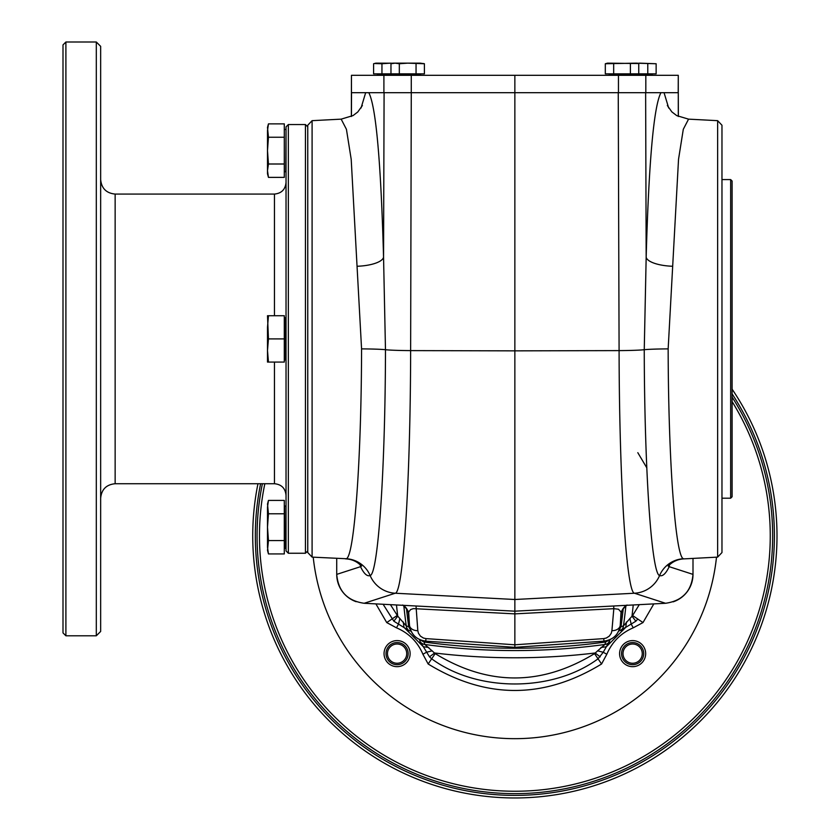 <?xml version="1.0" encoding="UTF-8"?>
<svg xmlns="http://www.w3.org/2000/svg" width="840" height="840" viewBox="0 0 840 840"><rect width="100%" height="100%" fill="white"/><g stroke="black" fill="none" stroke-linecap="round" stroke-linejoin="round"><path stroke-width="1.26" d="M732.102 496.755L732.102 181.031L730.653 179.582L730.653 498.204L732.102 496.755M397.089 666.666A13.03 13.03 0 0 1 385.802 647.115A13.03 13.03 0 0 1 408.377 647.115A13.03 13.03 0 0 1 397.089 666.666M609.546 641.855A7.245 7.203 -162.5 0 1 604.874 644.48L605.714 642.001L610.25 639.524A73.826 73.826 0 0 1 610.26 639.513L606.344 646.758L625.758 627.344L618.524 631.25L621.001 626.714L623.48 625.874L632.615 615.531L639.282 604.653M623.27 608.38A666.194 666.194 0 0 1 621.001 626.714M408.713 626.714L411.201 631.25L408.87 630.546L393.855 621.212L397.73 616.119L406.245 625.874L408.713 626.714A666.194 666.194 0 0 1 406.455 608.38M419.465 639.513A73.826 73.826 0 0 1 419.475 639.524L424.011 642.001L424.851 644.48L435.194 653.615C488.197 686.06 541.317 686.06 594.531 653.615L604.874 644.48A668.525 668.525 0 0 1 424.851 644.48A7.245 7.203 -17.5 0 1 420.179 641.855L419.475 639.524M605.714 642.001A666.194 666.194 0 0 1 424.011 642.001M716.499 557.183A202.755 202.755 0 0 1 313.226 557.183M620.855 630.546A7.245 7.203 -107.5 0 0 623.48 625.874A668.525 668.525 0 0 0 625.905 605.724M653.825 603.887L642.999 622.566L633.255 627.816C620.907 633.077 612.098 641.886 606.816 654.255L603.236 652.26L606.344 646.758L600.968 647.451M642.999 622.566L637.812 619.049L635.849 621.222L625.758 627.344L626.451 621.968M597.502 650.811L603.236 652.26L598.049 658.812C552.699 692.36 477.026 692.36 431.676 658.812L429.503 656.849L423.37 646.758L403.967 627.344L403.274 621.968M408.87 630.546A7.245 7.203 -72.5 0 1 406.245 625.874A668.525 668.525 0 0 1 403.82 605.724M606.816 654.255L601.566 663.999C543.764 699.29 485.961 699.29 428.159 663.999L422.909 654.255C417.648 641.907 408.839 633.098 396.469 627.816L386.726 622.566L375.9 603.887M428.757 647.451L423.381 646.758L420.179 641.855M390.432 604.653L397.73 616.119A675.738 675.738 0 0 1 396.491 604.968M645.666 653.635A13.03 13.03 0 0 1 626.115 664.923A13.03 13.03 0 0 1 626.115 642.348A13.03 13.03 0 0 1 645.666 653.635M635.849 621.222L631.995 616.119A675.738 675.738 0 0 0 633.234 604.968M637.812 452.676L646.8 467.817M393.855 621.212L383.114 604.264M600.212 656.87L595.119 652.995A675.738 675.738 0 0 1 434.606 652.995L429.503 656.849M288.351 124.551L288.351 553.245L305.445 553.245L305.445 124.551L288.351 124.551L286.031 126.871L286.031 550.925L288.351 553.245M336.725 558.411L336.725 574.381C338.226 591.245 347.382 600.873 364.171 603.278L395.241 593.229A28.97 28.886 -107.9 0 1 370.135 575.537C367.132 576.65 363.919 573.699 360.518 566.685A27.521 25.305 -9.4 0 0 360.507 564.974M693 558.411L693 574.381C691.499 591.245 682.343 600.873 665.553 603.278L514.857 611.174L364.182 603.278M336.725 574.361A29.001 28.97 136.5 0 0 356.171 601.702M338.006 582.855L338.436 584.157M341.639 590.489L343.718 593.229M399.326 73.857L399.326 63.746L407.694 63.147L424.41 63.746L420.231 63.147L393.204 63.147L390.968 63.746L390.968 73.857L424.41 73.857L424.41 63.746L423.581 63.535M392.963 63.21L375.827 63.147L373.59 63.746L373.59 73.857L390.968 73.857M639.419 63.147L656.135 63.746L636.762 63.21M656.135 63.746L656.135 73.857L647.776 73.857L647.776 63.746M637.917 63.535L607.551 63.147L605.315 63.746L605.315 73.857L647.776 73.857M638.757 73.857L638.757 63.746L636.521 63.147L605.315 63.746M357.546 266.248A27.521 9.093 178.6 0 0 383.555 257.197L385.476 349.713C385.276 469.77 378.147 574.497 370.135 575.537A27.521 27.447 -120.3 0 0 346.29 558.736C354.26 557.046 361.368 459.984 361.568 348.883L351.204 159.348L346.427 129.297L341.166 119.144L353.073 115.563L357.798 111.962L362.387 105.514M667.338 105.514L671.843 111.877L676.736 115.615L688.558 119.144L683.298 129.286L678.531 159.306L668.157 348.883C668.346 459.984 675.454 557.046 683.435 558.736L684.159 558.873C677.87 559.125 672.546 561.55 668.188 566.15L668.21 566.107M669.218 564.974A27.521 25.305 -170.6 0 0 669.207 566.685C665.805 573.699 662.592 576.65 659.589 575.537C651.577 574.361 644.458 470.232 644.249 349.713L646.17 257.197A27.521 9.093 -178.6 0 0 672.178 266.248M717.633 557.12L721.97 552.562L721.97 125.234L717.633 120.666L717.633 557.12L684.159 558.873M351.362 116.487L351.445 75.306L645.824 75.306L645.824 92.694L618.25 92.694L619.091 350.606A28.97 1.334 -0.2 0 0 644.249 349.713A27.521 1.25 179.8 0 1 668.157 348.883M683.435 558.736A27.521 27.447 120.3 0 0 659.589 575.537A28.97 28.886 -72.1 0 1 634.484 593.229C626.43 592.966 619.29 480.68 619.091 350.606L514.857 350.858L514.857 647.346L604.013 641.141L603.729 638.61L514.857 644.795L425.995 638.61L425.712 641.141C416.356 639.744 410.939 634.41 409.469 625.139A8.694 6.122 -5 0 0 409.479 625.286L409.479 625.286A8.694 6.122 -5 0 0 417.816 630.672L416.031 605.997M312.092 557.12L312.092 120.666L307.755 125.234L307.755 552.562L312.092 557.12L346.29 558.736M361.568 348.883A27.521 1.25 -179.8 0 1 385.476 349.713A28.97 1.334 -179.8 0 0 410.634 350.606C410.435 480.774 403.284 592.966 395.241 593.229L514.857 599.498L634.484 593.229L665.543 603.278M678.363 116.487L678.279 92.694L678.29 116.456M514.857 75.306L514.857 350.858L410.634 350.606L411.274 92.694L618.45 92.694L618.45 75.306M411.274 75.306L411.274 92.694L351.519 92.694L351.435 116.456M693 574.361C692.223 587.769 685.587 596.936 673.092 601.86C685.587 596.936 692.223 587.769 693 574.361A29.001 28.97 43.5 0 1 673.554 601.702M65.898 42L65.898 635.796L96.306 635.796L96.306 42L65.898 42L63 44.898L63 632.898L65.898 635.796M96.306 635.796L100.653 631.449L100.653 46.347L96.306 42M100.653 498.204C101.514 489.405 106.344 484.586 115.143 483.725L274.449 483.725C281.484 484.407 285.348 488.271 286.031 495.306M268.454 315.725L267.498 315.725L268.454 338.898L284.298 338.898L284.298 315.725L268.454 315.725L267.498 327.306L267.498 362.072L284.298 362.072L284.298 338.898M268.454 338.898L267.498 350.48L268.454 362.072M268.454 177.377L284.298 177.377L284.298 123.868L268.454 123.868L267.498 130.557L267.498 170.688L268.454 177.377L267.498 170.688L267.498 173.796L268.454 177.377M267.498 130.557L268.454 123.868L267.498 127.449L268.454 137.246L267.498 150.623L268.454 164L284.298 164M268.454 164L267.498 170.688M285.747 360.045L285.747 317.751L284.582 317.751L284.582 360.045L286.031 359.751M268.454 540.55L284.298 540.55L284.298 500.419L268.454 500.419L267.498 507.108L267.498 527.173L268.454 540.55L267.498 550.347L268.454 553.928L284.298 553.928L284.298 540.55M267.498 507.108L268.454 500.419L267.498 504L268.454 513.797L284.298 513.797M268.454 513.797L267.498 527.173L267.498 547.239L268.454 553.928L267.498 547.239M307.755 550.925L305.445 553.245M268.454 137.246L284.298 137.246M399.326 63.746L395.147 63.147L390.968 63.746L393.477 63.252M416.052 63.746L416.052 73.857M390.306 63.147L381.948 63.746L381.948 73.857M381.948 63.746L374.419 63.535M645.824 75.306L678.279 75.306L678.206 92.694L645.824 92.694M613.673 63.746L613.673 73.857M630.399 63.746L630.399 73.857M721.97 498.204L730.653 498.204M627.018 605.01C622.209 609.441 620.288 612.392 621.243 613.872L620.246 625.286A8.694 6.122 -175 0 0 620.256 625.139C618.786 634.41 613.368 639.744 604.013 641.13L514.857 647.346L425.712 641.141L514.857 647.346M620.256 625.139L621.044 612.077L618.492 609.221L613.83 608.675L613.694 605.997M604.013 641.141C613.242 639.901 618.66 634.62 620.246 625.286A8.694 6.122 -175 0 1 611.909 630.672L613.83 608.675L514.857 613.872L413.385 608.622L410.624 609.557L408.681 612.077L409.469 625.139M408.471 613.4L408.492 613.966L408.471 613.4A11.582 11.55 119.3 0 0 403.231 605.325M626.493 605.325A11.582 11.55 -119.3 0 0 621.254 613.4M621.695 611.499A11.582 11.351 179.1 0 0 621.254 613.746M408.471 613.746A11.582 11.351 -179.1 0 0 408.03 611.499M408.167 653.635A11.078 11.078 0 0 1 391.556 663.222A11.078 11.078 0 0 1 391.556 644.038A11.078 11.078 0 0 1 408.167 653.635M262.395 483.725A257.796 257.796 0 0 0 740.953 659.715A257.796 257.796 0 0 0 732.102 397.068M257.964 483.725A262.143 262.143 0 0 0 746.351 658.865A262.143 262.143 0 0 0 732.102 389.161M643.702 653.635A11.078 11.078 0 0 1 627.091 663.222A11.078 11.078 0 0 1 627.091 644.038A11.078 11.078 0 0 1 643.702 653.635M397.089 663.254A9.629 9.629 0 0 0 406.718 653.635A9.629 9.629 0 0 0 397.089 644.007A9.629 9.629 0 0 0 387.461 653.635A9.629 9.629 0 0 0 397.089 663.254M632.635 663.254A9.629 9.629 0 0 0 642.254 653.635A9.629 9.629 0 0 0 632.635 644.007A9.629 9.629 0 0 0 623.007 653.635A9.629 9.629 0 0 0 632.635 663.254M396.469 627.816L398.465 624.236L399.913 618.502M432.222 650.811L426.489 652.26L422.909 654.255M732.102 393.866A259.529 259.529 0 0 1 514.857 795.396A259.529 259.529 0 0 1 260.62 483.725M633.255 627.816L631.26 624.236L629.811 618.502M637.812 619.049L632.615 615.531M397.11 615.531L386.726 622.566M601.566 663.999L594.531 653.615M428.159 663.999L435.194 653.615M368.812 92.694C375.963 106.575 380.877 161.406 383.555 257.197L384.09 92.694M660.912 92.694C653.762 106.575 648.848 161.406 646.17 257.197L645.635 92.694M365.663 92.694L361.053 108.003M336.725 574.381L360.518 566.685L360.192 564.679M377.423 74.151L377.423 75.023L420.578 75.023L420.578 74.151L377.129 73.857M609.147 74.151L609.147 75.023L652.302 75.023L652.302 74.151L608.853 73.857M668.672 108.003L664.062 92.694M693 574.381L669.207 566.685L669.533 564.679M274.449 315.725L274.449 194.072L115.143 194.072L115.143 483.725M284.298 129.181L284.298 172.053M285.747 506.027L284.582 506.027L284.582 548.321L285.747 548.321L286.031 506.32M274.449 483.725L274.449 362.072M383.901 75.306L383.901 92.694M603.729 638.61L606.323 638.033L609.304 636.122L611.289 633.224L611.909 630.672M417.816 630.672L418.435 633.224L420.42 636.122L423.402 638.033L425.995 638.61M264.841 483.725A255.402 255.402 0 0 0 737.94 660.219A255.402 255.402 0 0 0 732.102 401.562M284.582 171.77L285.747 171.77L286.031 129.77M395.094 75.306L394.506 73.857M634.63 75.306L635.219 73.857M717.633 120.666L688.558 119.144M345.566 558.873C351.855 559.125 357.179 561.55 361.536 566.15L361.515 566.107M312.092 120.666L341.166 119.144M115.143 194.072C106.344 193.21 101.514 188.381 100.653 179.582M307.755 126.871L305.445 124.551M678.279 92.694L678.279 75.306M351.445 92.694L351.445 75.306M721.97 179.582L730.653 179.582M425.712 641.141C416.336 639.744 410.928 634.452 409.479 625.286L408.481 613.872C409.437 612.392 407.516 609.441 402.707 605.01M274.449 194.072C281.484 193.379 285.348 189.525 286.031 182.48M284.582 129.476L285.747 129.476"/></g></svg>
